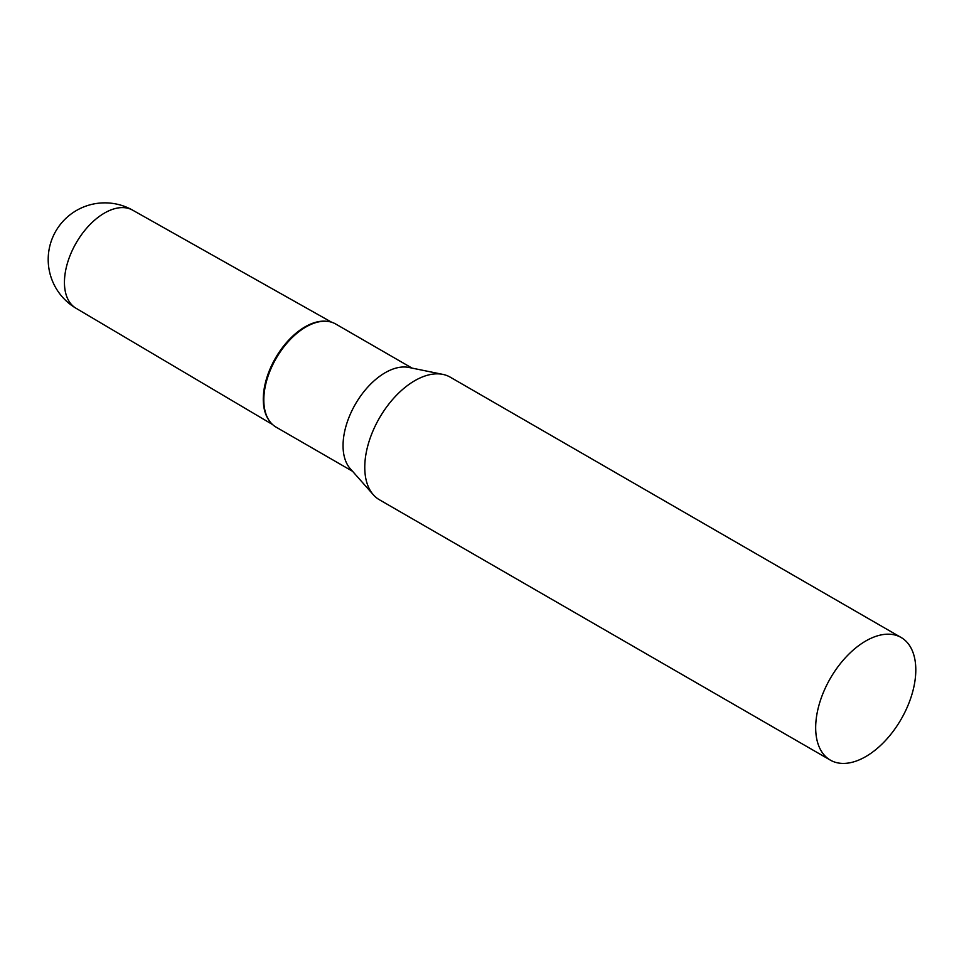 <?xml version="1.0" encoding="UTF-8"?>
<svg xmlns="http://www.w3.org/2000/svg" width="964" height="964" viewBox="0 0 964 964"><rect width="100%" height="100%" fill="white"/><g stroke="black" fill="none" stroke-linecap="round" stroke-linejoin="round"><path stroke-width="1.45" d="M75.999 308.251A56.635 32.704 -60 0 1 64.443 282.416A56.635 32.704 -60 0 1 104.486 213.056A56.635 32.704 -60 0 1 132.634 210.152A56.635 56.635 0 0 0 48.2 259.497A56.635 56.635 0 0 0 75.999 308.251L272.595 424.57M269.04 420.376A59.117 34.126 -60 0 1 268.787 372.092A59.117 34.126 -60 0 1 305.07 326.844A59.117 34.126 -60 0 1 326.266 321.265M901.135 637.493L450.224 377.153A70.794 40.874 120 0 0 442.874 374.394A70.794 40.874 120 0 0 391.348 400.964A70.794 40.874 120 0 0 364.766 467.371A70.794 40.874 120 0 0 373.357 494.797A70.794 40.874 120 0 0 379.43 499.774L830.341 760.114A70.794 40.874 120 0 0 884.892 741.147A70.794 40.874 120 0 0 915.8 669.908A70.794 40.874 120 0 0 901.135 637.493A70.794 40.874 120 0 0 846.585 656.46A70.794 40.874 120 0 0 815.677 727.7A70.794 40.874 120 0 0 830.341 760.114M442.874 374.394L408.772 367.441A59.563 34.391 120 0 0 365.428 389.793A59.563 34.391 120 0 0 343.051 445.657A59.563 34.391 120 0 0 350.293 468.733L373.357 494.797M412.098 368.127L335.701 324.012A59.563 34.391 120 0 0 326.76 321.301A59.563 34.391 120 0 0 263.811 399.903A59.563 34.391 120 0 0 269.33 420.798A59.563 34.391 120 0 0 276.138 427.173L352.547 471.288M326.76 321.301L325.76 321.229A59.117 34.126 120 0 0 263.28 399.241A59.117 34.126 120 0 0 268.751 419.967L269.33 420.798M132.634 210.152L331.676 322.253"/></g></svg>
